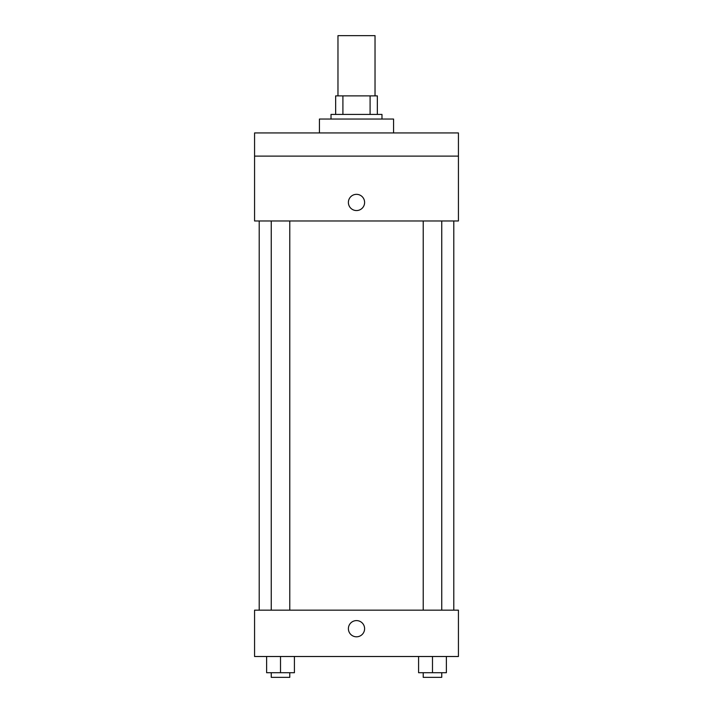 <?xml version="1.0" encoding="UTF-8"?>
<svg xmlns="http://www.w3.org/2000/svg" width="713" height="713" viewBox="0 0 713 713"><rect width="100%" height="100%" fill="white"/><g stroke="black" fill="none" stroke-linecap="round" stroke-linejoin="round"><path stroke-width="1.07" d="M375.029 95.881L375.029 35.65L337.971 35.65L337.971 95.881M342.908 114.419L342.908 95.881L335.654 95.881L335.654 114.419L335.654 95.881M342.908 95.881L377.346 95.881L377.346 114.419M370.092 114.419L370.092 95.881M331.019 119.044L331.019 114.419L381.981 114.419L381.981 119.044M393.567 132.948L393.567 119.044L319.433 119.044L319.433 132.948M254.568 132.948L458.432 132.948L458.432 156.111L254.568 156.111L254.568 132.948M458.432 156.111L458.432 220.977L254.568 220.977L254.568 156.111M356.5 210.558A8.11 8.11 0 0 1 349.477 198.392A8.11 8.11 0 0 1 363.523 198.392A8.11 8.11 0 0 1 356.5 210.558M254.568 610.168L458.432 610.168L458.432 656.504L254.568 656.504L254.568 610.168M356.5 636.807A8.11 8.11 0 0 1 349.477 624.65A8.11 8.11 0 0 1 363.523 624.65A8.11 8.11 0 0 1 356.5 636.807M418.584 656.504L418.584 672.715L446.383 672.715L446.383 656.504L446.383 672.715M432.488 672.715L432.488 656.504M441.748 672.715L441.748 677.35L423.219 677.35L423.219 672.715M266.617 656.504L266.617 672.715L294.416 672.715L294.416 656.504L294.416 672.715M280.512 672.715L280.512 656.504M289.781 672.715L289.781 677.35L271.252 677.35L271.252 672.715M453.798 610.168L453.798 220.977M259.202 610.168L259.202 220.977M423.219 220.977L423.219 610.168M441.748 220.977L441.748 610.168M289.781 610.168L289.781 220.977M271.252 610.168L271.252 220.977"/></g></svg>
